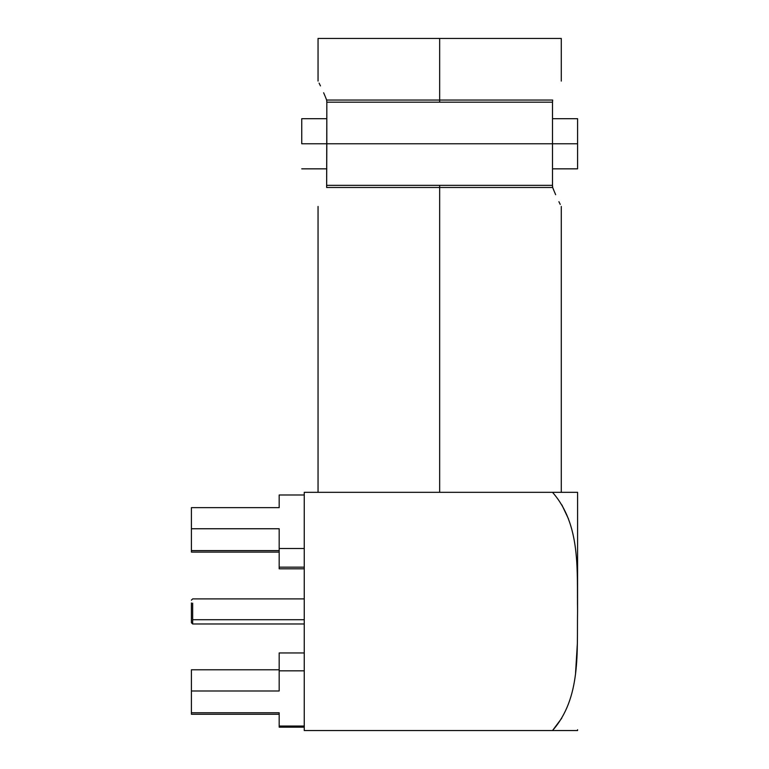 <?xml version="1.0" encoding="UTF-8"?>
<svg xmlns="http://www.w3.org/2000/svg" width="769" height="769" viewBox="0 0 769 769"><rect width="100%" height="100%" fill="white"/><g stroke="black" fill="none" stroke-linecap="round" stroke-linejoin="round"><path stroke-width="1.15" d="M191.414 714.266L191.414 712.767L191.414 714.266L279.176 714.266L191.414 714.266M279.176 727.157L279.176 712.767L191.414 712.767L191.414 669.789L191.414 690.995L279.176 690.995L279.176 652.948L304.255 652.948L279.176 652.948L279.176 690.995L191.414 690.995L191.414 712.767L279.176 712.767L279.176 727.157L304.255 727.157L279.176 727.157M552.507 730.55L304.255 730.55L552.507 730.55C581.229 698.002 576.837 651.785 577.577 611.442C576.837 571.252 581.239 524.919 552.507 492.323L577.577 492.323L552.507 492.323C581.239 524.919 576.837 571.252 577.577 611.442L577.586 493.14L577.577 611.442C576.837 651.785 581.229 698.002 552.507 730.55L577.577 730.55L552.507 730.55L561.783 718.14M575.558 673.067L577.394 642.98M279.176 568.81L279.176 567.147L279.176 568.81L304.255 568.81L279.176 568.81M279.176 552.094L191.414 552.094L191.414 550.614L191.414 552.094L279.176 552.094M279.176 669.789L191.414 669.789L279.176 669.789M561.879 504.916L568.502 518.95M577.461 583.613L577.557 594.11M552.507 492.323L304.255 492.323L304.255 730.55L304.255 492.323M304.255 726.032L279.176 726.032L304.255 726.032M304.255 670.828L279.176 670.828L304.255 670.828M279.176 494.996L304.255 494.996L279.176 494.996L279.176 507.636L191.414 507.636L191.414 528.755L279.176 528.755L279.176 567.147L304.255 567.147L279.176 567.147L279.176 548.518L304.255 548.518L279.176 548.518L279.176 528.755L191.414 528.755L191.414 507.636L279.176 507.636L279.176 494.996M279.176 550.614L191.414 550.614L191.414 528.755L191.414 550.614L279.176 550.614M326.825 102.19L439.666 102.19L439.666 100.047L326.652 100.047L326.825 102.19L326.652 100.047C315.559 75.064 315.559 75.064 326.652 100.047L326.652 100.047C315.559 75.064 315.559 75.064 326.652 100.047L439.666 100.047L439.666 38.45L318.049 38.45L561.283 38.45L439.666 38.45L439.666 100.047L552.68 100.047C563.783 75.064 563.783 75.064 552.68 100.047L552.507 102.19L326.825 102.19L326.652 187.492L439.666 187.492L439.666 185.348L326.825 185.348L552.507 185.348L552.507 143.774L326.825 143.774L326.825 102.19M552.68 187.492L552.507 185.348L439.666 185.348L439.666 187.492L552.68 187.492C563.783 212.475 563.783 212.475 552.68 187.492L439.666 187.492L439.666 492.323L439.666 187.492L326.652 187.492L326.825 143.774L552.507 143.774L552.507 187.059L554.084 191L553.055 188.453M319.097 83.139L320.462 85.897M325.249 96.538L326.652 100.047M326.652 187.492C315.559 212.475 315.559 212.475 326.652 187.492M554.314 191.548L555.66 194.701M325.018 95.99L323.643 92.77M552.507 143.774L552.507 102.19L552.507 143.774L577.586 143.774L577.586 118.695L577.586 168.844L577.586 143.774L552.507 143.774M439.666 38.45L318.049 38.45L439.666 38.45M560.236 204.4L558.9 201.699M552.507 102.19L552.68 100.047L439.666 100.047L439.666 102.19L552.507 102.19M577.586 143.774L577.586 118.695L577.586 143.774M301.746 143.774L301.746 118.695L301.746 143.774L326.825 143.774L301.746 143.774M552.507 187.059L552.507 185.348M191.414 618.891L191.414 602.963L191.414 622.727L192.663 623.976L192.663 619.718L192.663 623.976L304.255 623.976M304.255 619.718L192.663 619.718L304.255 619.718M192.663 603.165L192.663 619.718L192.663 603.165M577.577 730.55L577.586 729.733M577.577 492.323L577.586 493.14M561.283 492.323L561.283 206.457M318.049 492.323L318.049 206.457M318.049 81.081L318.049 38.45M561.283 38.45L561.283 81.081M577.586 118.695L552.507 118.695M577.586 168.844L552.507 168.844M301.746 168.844L326.825 168.844M301.746 118.695L326.825 118.695M304.255 598.897L192.663 598.897L191.414 600.156"/></g></svg>

